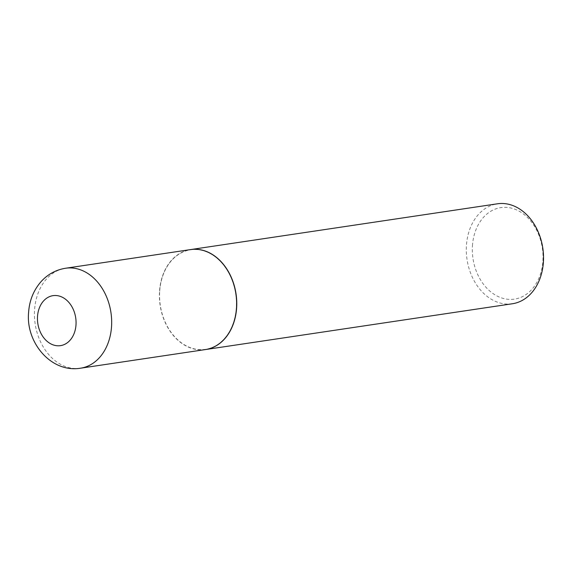 <?xml version="1.0" encoding="UTF-8"?>
<svg xmlns="http://www.w3.org/2000/svg" width="572" height="572" viewBox="0 0 572 572"><rect width="100%" height="100%" fill="white"/><g stroke="black" fill="none" stroke-linecap="round" stroke-linejoin="round"><path stroke-width="0.43" stroke-dasharray="2.86 2.15" d="M205.47 349.556A50.536 38.31 81.5 0 1 159.524 291.32A50.536 38.31 81.5 0 1 190.547 249.592M159.688 291.355A50.322 38.152 81.5 0 1 201.201 250.164A50.322 38.152 81.5 0 1 236.329 307.793A50.322 38.152 81.5 0 1 194.816 348.984A50.322 38.152 81.5 0 1 159.688 291.355M205.534 349.549A50.536 38.31 81.5 0 1 159.66 291.298A50.536 38.31 81.5 0 1 190.619 249.585M512.369 303.761A50.536 38.31 81.5 0 1 466.43 245.524A50.536 38.31 81.5 0 1 497.454 203.796M472.443 245.817A46.253 35.071 81.5 0 1 510.61 207.951A46.253 35.071 81.5 0 1 542.899 260.925A46.253 35.071 81.5 0 1 504.733 298.784A46.253 35.071 81.5 0 1 472.443 245.817M80.516 368.204A50.536 38.31 81.5 0 1 34.57 309.96A50.536 38.31 81.5 0 1 65.601 268.239"/><path stroke-width="0.86" d="M190.547 249.592A50.536 38.31 81.5 0 1 236.493 307.829A50.536 38.31 81.5 0 1 205.47 349.556L80.516 368.204A50.536 38.31 81.5 0 0 111.547 326.476A50.536 38.31 81.5 0 0 65.601 268.239L190.547 249.592M190.619 249.585A50.536 38.31 81.5 0 1 190.69 249.571A50.536 38.31 81.5 0 1 236.636 307.808A50.536 38.31 81.5 0 1 205.605 349.535A50.536 38.31 81.5 0 1 205.534 349.549M190.69 249.571L497.454 203.796A50.536 38.31 81.5 0 1 543.4 262.04A50.536 38.31 81.5 0 1 512.369 303.761L205.605 349.535M37.516 316.523A25.268 19.155 81.5 0 1 58.365 295.838A25.268 19.155 81.5 0 1 76.004 324.774A25.268 19.155 81.5 0 1 55.155 345.459A25.268 19.155 81.5 0 1 37.516 316.523M65.601 268.239C56.042 269.791 47.948 274.167 41.32 281.345C33.641 290.054 29.401 300.429 28.6 312.462C25.654 342.335 51.008 373.137 80.516 368.204"/></g></svg>
